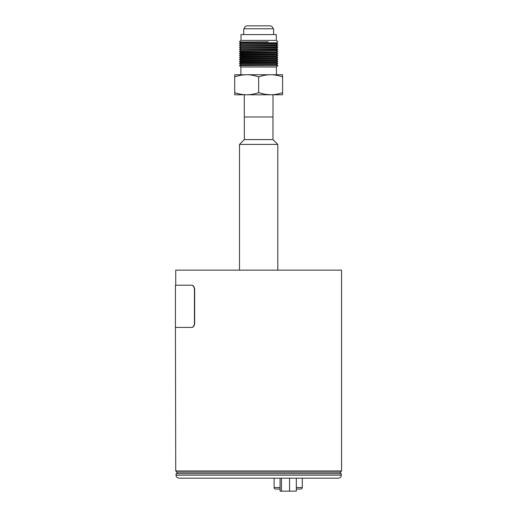 <?xml version="1.0" encoding="UTF-8"?>
<svg xmlns="http://www.w3.org/2000/svg" width="517" height="517" viewBox="0 0 517 517"><rect width="100%" height="100%" fill="white"/><g stroke="black" fill="none" stroke-linecap="round" stroke-linejoin="round"><path stroke-width="0.78" d="M272.97 116.984L272.97 139.596L277.797 144.417L239.507 144.417L239.507 270.145M175.735 285.222L191.658 285.222C193.319 285.487 194.25 287 194.437 289.746L194.67 289.746C194.482 287 193.552 285.487 191.891 285.222L175.735 285.222L175.735 270.145L341.563 270.145L341.563 470.948L175.735 470.948L175.437 327.435L191.891 327.435C193.552 327.164 194.482 325.658 194.67 322.912L194.437 322.912C194.25 325.658 193.319 327.164 191.658 327.435M194.67 289.746L194.67 322.912M175.735 470.948L176.943 472.157L340.36 472.157L341.563 470.948M194.437 289.746L194.437 322.912M280.078 478.186L280.078 491.15L296.319 491.15L296.319 478.186M289.552 478.186L289.552 491.15M281.429 478.186L281.429 491.15M341.265 475.168L341.265 473.662L176.038 473.662L176.038 475.168C176.607 476.008 174.888 476.7 179.056 478.186L338.247 478.186A3.018 3.018 0 0 0 341.265 475.168L176.038 475.168M280.078 489.037L275.613 489.037A1.506 1.506 0 0 1 274.1 487.531L274.1 478.186M302.296 487.531L302.296 478.186L302.296 487.531A1.506 1.506 0 0 1 300.784 489.037L296.319 489.037L300.784 489.037A1.506 1.506 0 0 0 302.296 487.531L296.319 487.531M272.97 139.596L244.328 139.596L239.507 144.417M244.289 28.758C244.463 27 245.426 26.031 247.178 25.85L270.12 25.85C271.877 26.031 272.84 27 273.008 28.758M243.72 34.581L243.72 28.758L273.583 28.758L273.583 34.581M241.012 40.404L241.012 34.581L276.291 34.581L276.291 40.404M273.008 94.779L273.008 116.984L244.289 116.984L244.289 94.779M234.718 74.739L282.586 74.739L282.586 76.871C278.152 75.404 274.165 74.694 270.617 74.739C267.069 74.694 263.082 75.404 258.649 76.871C254.222 75.404 250.234 74.694 246.687 74.739C243.139 74.694 239.145 75.404 234.718 76.871L234.718 74.739M276.414 74.739L276.414 67.003L240.89 67.003L240.89 74.739M282.586 92.64C278.152 94.107 274.165 94.818 270.617 94.779L282.586 94.779L282.586 76.871M258.649 92.64C254.222 94.107 250.234 94.818 246.687 94.779L270.617 94.779L265.047 94.288L258.649 92.64L258.649 76.871M234.718 92.64L234.718 94.779L246.687 94.779C243.139 94.818 239.145 94.107 234.718 92.64L234.718 76.871M240.89 67.003L239.507 65.62L277.797 65.62L276.414 67.003M240.89 64.709L276.414 64.515L240.89 64.709L239.507 65.504L277.797 65.62M240.89 64.515L239.507 63.72L277.797 63.72L276.414 64.515M240.89 62.538L239.507 61.743L277.797 61.743L276.414 62.538L240.89 62.538L239.507 63.526L277.797 63.72M268.226 41.787L239.507 41.974L268.226 41.787M239.507 41.787L240.89 40.404L276.414 40.404L277.797 41.787M240.89 62.731L276.414 62.731L277.797 63.526M240.89 60.56L239.507 59.765L277.797 59.765L276.414 60.56L240.89 60.56L239.507 61.549L277.797 61.743M239.507 41.974L240.89 42.775L276.414 42.775L277.797 41.974M240.89 60.754L276.414 60.754L277.797 61.549M277.797 43.758L239.507 43.951L277.797 43.951L276.414 42.963L240.89 42.963L239.507 43.758M240.89 58.589L239.507 57.788L277.797 57.788L276.414 58.589L240.89 58.589L239.507 59.578L277.797 59.765M240.89 58.776L276.414 58.776L277.797 59.578M277.797 45.735L239.507 45.929L277.797 45.929L276.414 44.94L240.89 44.94L239.507 45.735M276.414 44.94L240.89 44.94M240.89 56.611L239.507 55.81L277.797 55.81L276.414 56.611L240.89 56.611L239.507 57.6L277.797 57.788M240.89 56.799L276.414 56.799L277.797 57.6M277.797 47.713L239.507 47.907L277.797 47.907L276.414 46.918L240.89 46.918L239.507 47.713M276.414 46.918L240.89 46.918M240.89 54.634L239.507 53.833L277.797 53.833L276.414 54.634L240.89 54.634L239.507 55.623L277.797 55.81M240.89 54.821L276.414 54.821L277.797 55.623M277.797 49.69L239.507 49.878L277.797 49.878L276.414 48.895L240.89 48.895L239.507 49.69M276.414 48.895L240.89 48.895M240.89 52.656L239.507 51.855L277.797 51.855L276.414 52.656L240.89 52.656L239.507 53.645L277.797 53.833M240.89 52.844L276.414 52.844L277.797 53.645M240.89 50.866L276.414 50.679L240.89 50.866L239.507 51.668L277.797 51.855M274.1 487.531L280.078 487.531M277.797 144.417L277.797 270.145M175.437 285.222L175.437 327.435M176.943 472.157L176.943 473.662M340.36 472.157L340.36 473.662M244.328 116.984L244.328 139.596M276.414 64.709L277.797 65.504M276.414 44.746L277.797 43.951M240.89 44.746L239.507 43.951M276.414 46.724L277.797 45.929M240.89 46.724L239.507 45.929M276.414 48.701L277.797 47.907M240.89 48.701L239.507 47.907M276.414 50.866L277.797 51.668M276.414 50.679L277.797 49.878M240.89 50.679L239.507 49.878"/></g></svg>
